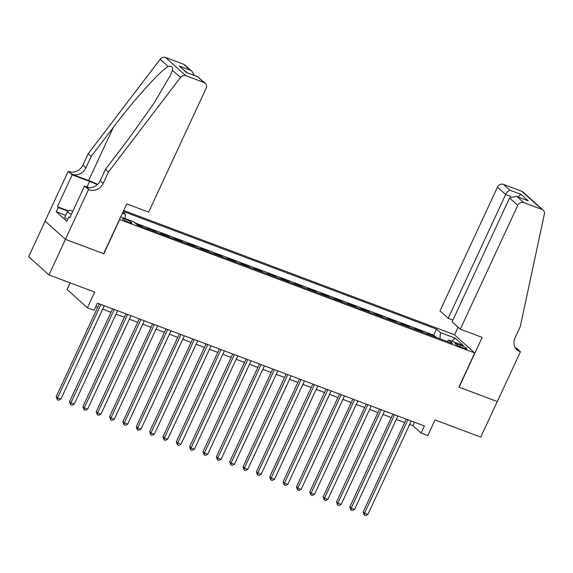 <?xml version="1.0" encoding="UTF-8"?>
<svg xmlns="http://www.w3.org/2000/svg" width="573" height="573" viewBox="0 0 573 573"><rect width="100%" height="100%" fill="white"/><g stroke="black" fill="none" stroke-linecap="round" stroke-linejoin="round"><path stroke-width="0.86" d="M128.997 222.396A5.078 0.774 24.9 0 0 131.847 222.954A5.078 0.774 24.9 0 0 125.48 219.237A5.078 0.774 24.9 0 0 122.629 218.678A5.078 0.774 24.9 0 0 128.997 222.396M70.164 282.89L67.098 289.494L87.404 307.744L94.079 310.251L97.381 303.138L424.392 425.954L421.091 433.066L427.766 435.573L435.029 419.923L480.74 437.092L497.257 401.523L458.88 387.104L474.731 352.961L119.521 219.466M45.152 221.135L28.65 256.675L48.956 274.925L65.465 239.349L103.835 253.767L119.685 219.617M474.731 352.961L454.425 334.718L123.689 210.499M428.375 334.431L427.601 333.737L435.609 336.745L435.451 337.089M423.032 332.426L422.265 331.731L422.108 332.075M422.265 331.731L414.258 328.723L415.024 329.418M401.68 324.404L400.907 323.709L408.914 326.717L408.757 327.061M388.329 319.39L387.563 318.703L395.571 321.711L395.413 322.047M374.986 314.376L374.212 313.689L382.22 316.697L382.062 317.034M361.635 309.363L360.868 308.675L368.876 311.683L368.711 312.027M348.284 304.349L347.517 303.661L355.525 306.67L355.367 307.013M334.94 299.342L334.174 298.648L342.181 301.656L342.017 302M321.589 294.329L320.823 293.634L328.83 296.642L328.673 296.986M308.245 289.315L307.479 288.62L315.487 291.628L315.322 291.972M294.894 284.301L294.128 283.606L302.136 286.615L301.978 286.958M281.551 279.287L280.777 278.6L288.792 281.601L288.627 281.945M268.2 274.274L267.433 273.586L275.441 276.594L275.284 276.931M254.856 269.26L254.083 268.572L262.097 271.581L261.933 271.924M241.505 264.246L240.739 263.559L248.746 266.567L248.589 266.911M228.161 259.24L227.388 258.545L235.403 261.553L235.238 261.897M214.811 254.226L214.044 253.531L222.052 256.539L221.894 256.883M201.467 249.212L200.693 248.517L208.701 251.526L208.543 251.869M188.116 244.198L187.35 243.504L195.357 246.512L195.2 246.856M174.772 239.185L173.999 238.497L182.006 241.498L181.849 241.842M161.421 234.171L160.655 233.483L168.663 236.491L168.505 236.828M148.078 229.157L147.304 228.469L155.312 231.478L155.154 231.821M136.797 224.523L141.968 226.464L141.81 226.808M460.692 345.161L457.755 344.058A4.921 0.745 24.9 0 0 454.991 343.514A4.921 0.745 24.9 0 0 461.158 347.116L464.094 348.219A4.921 0.745 24.9 0 0 466.859 348.764A4.921 0.745 24.9 0 0 460.692 345.161L460.004 346.651M120.724 216.881L133.731 221.758L137.57 225.21L452.57 343.521L448.731 340.068L446.976 341.415M122.45 213.163L125.387 214.266L122.951 212.074M440.021 338.808L440.386 332.569L436.547 329.117L123.245 211.451M440.386 332.569L455.069 338.084L463.414 345.583L448.731 340.068M435.609 336.745L433.775 335.098L134.963 222.868M141.968 226.464L142.734 227.152M155.312 231.478L156.085 232.165M168.663 236.491L169.429 237.179M182.006 241.498L182.78 242.193M195.357 246.512L196.124 247.207M208.701 251.526L209.474 252.22M222.052 256.539L222.818 257.234M235.403 261.553L236.169 262.248M248.746 266.567L249.513 267.254M262.097 271.581L262.864 272.268M275.441 276.594L276.207 277.282M288.792 281.601L289.558 282.296M302.136 286.615L302.909 287.309M315.487 291.628L316.253 292.323M328.83 296.642L329.604 297.337M342.181 301.656L342.948 302.351M355.525 306.67L356.299 307.357M368.876 311.683L369.642 312.371M382.22 316.697L382.993 317.385M395.571 321.711L396.337 322.398M408.914 326.717L409.688 327.412M87.404 307.744L94.667 292.094L48.956 274.925M409.645 424.464L412.861 425.667L421.091 433.066M95.777 306.584L97.668 307.293M102.66 309.169L111.012 312.306M116.004 314.176L124.362 317.313M129.355 319.19L137.706 322.327M142.698 324.203L151.057 327.341M156.049 329.217L164.401 332.354M169.393 334.231L177.752 337.368M182.744 339.245L191.096 342.382M196.088 344.258L204.446 347.396M209.439 349.272L217.79 352.409M222.782 354.279L231.141 357.423M236.133 359.292L244.485 362.43M249.477 364.306L257.836 367.443M262.828 369.32L271.179 372.457M276.172 374.334L284.53 377.471M289.523 379.347L297.874 382.485M302.866 384.361L311.225 387.498M316.217 389.375L324.569 392.512M329.561 394.382L337.92 397.526M342.912 399.395L351.263 402.533M356.256 404.409L364.614 407.546M369.606 409.423L377.958 412.56M382.95 414.437L391.309 417.574M396.301 419.45L404.653 422.588M414.458 422.222L412.861 425.667M433.775 335.098L436.547 329.117M125.387 214.266L125.136 218.535M451.846 341.236L455.069 338.084M406.257 419.142L363.182 511.94L364.55 513.172L407.912 419.758M367.887 514.425L365.617 515.528L364.285 515.034L364.55 513.172L367.887 514.425L411.249 421.012M364.285 515.034L363.182 511.94M67.707 219.523L64.591 217.676L67.234 211.981L69.312 210.076L72.735 211.365M71.324 214.409L67.234 211.981M460.305 329.16L517.763 205.378L509.562 198.007L452.104 321.79L460.305 329.16L482.194 337.382L459.08 387.183L497.321 401.544L520.434 351.743L516.459 348.169L515.206 347.704M452.906 320.056L448.208 318.287L440 310.917L497.464 187.135A4.763 4.219 -48.1 0 1 503.445 184.37L521.666 191.21A4.763 4.219 -48.1 0 1 522.87 191.941L543.168 210.184A4.763 4.219 131.9 0 1 544.35 214.166L520.263 326.617L514.984 338.006A11.109 9.834 131.9 0 0 516.896 349.774A11.109 9.834 131.9 0 0 519.704 351.471L520.434 351.743M503.445 184.37L510.006 190.265L521.086 194.426L528.27 200.879L517.19 196.725L523.751 202.613L541.972 209.46L521.666 191.21M454.597 334.861L458.142 327.219M448.208 318.287L505.665 194.505L497.464 187.135M543.168 210.184A4.763 4.219 131.9 0 0 541.972 209.46M523.751 202.613A4.763 4.219 131.9 0 0 517.763 205.378M515.557 348.248A11.109 9.834 131.9 0 0 516.696 348.771L519.704 351.471M510.006 190.265C508.459 190.523 507.012 191.934 505.665 194.505L510.93 196.482M521.086 194.426L517.791 196.876M528.27 200.879L516.209 196.281L509.562 198.007M517.19 196.725L516.209 196.281M108.498 171.972L105.489 169.271L127.557 140.306L153.765 103.584L170.403 75.285L172.437 70.286C173.125 67.055 171.714 65.788 168.19 66.468C160.146 70.837 134.211 99.638 113.268 127.457L91.2 156.429L85.914 167.81A11.109 9.834 -48.1 0 1 71.947 174.256L68.208 171.284L45.095 221.085L65.394 239.328L103.634 253.689L126.755 203.895L148.643 212.11L206.101 88.328A4.763 4.219 131.9 0 0 205.277 83.286A4.763 4.219 131.9 0 0 204.081 82.555L185.86 75.715A4.763 4.219 131.9 0 0 180.466 77.498L108.498 171.972L103.212 183.353A11.109 9.834 -48.1 0 1 89.245 189.806L88.514 189.527L65.394 239.328M91.2 156.429L88.192 153.729L82.913 165.11A11.109 9.834 -48.1 0 1 68.946 171.556M89.245 189.806L86.244 187.106A11.109 9.834 -48.1 0 0 100.211 180.653L105.489 169.271M204.081 82.555L197.52 76.66L186.44 72.506L179.256 66.045L190.336 70.207L183.775 64.312L165.554 57.472L185.86 75.715M168.19 66.468L160.161 59.255L88.192 153.729M88.514 189.527L84.532 185.953L69.741 217.826L68.86 217.038L69.92 217.432M65.687 215.319L56.29 211.788L66.883 221.307L68.86 217.038M56.29 211.788L58.274 207.519L57.393 206.731L72.191 174.858L68.208 171.284M97.26 184.642A17.856 2.715 24.9 0 0 89.603 181.397L72.191 174.858M84.532 185.953L89.173 187.693M97.596 184.327A20.671 3.144 24.9 0 0 88.636 180.524L71.947 174.256M160.161 59.255A4.763 4.219 -48.1 0 1 165.554 57.472M183.775 64.312A4.763 4.219 -48.1 0 1 184.979 65.035L192.07 71.417L194.311 75.385M57.393 206.731L68.438 210.878M68.087 211.208L58.274 207.519M197.52 76.66L205.277 83.286M186.44 72.506L197.893 76.732M179.256 66.045L186.977 72.628M190.336 70.207L192.07 71.417M392.906 414.129L349.831 506.926L351.206 508.165L394.561 414.752M354.537 509.418L352.266 510.522L350.934 510.02L351.206 508.165L354.537 509.418L397.898 416.005M350.934 510.02L349.831 506.926M379.562 409.115L336.487 501.919L337.855 503.151L381.217 409.738M341.193 504.405L338.922 505.508L337.583 505.006L337.855 503.151L341.193 504.405L384.555 410.991M337.583 505.006L336.487 501.919M366.211 404.101L323.136 496.906L324.511 498.138L367.866 404.724M327.842 499.391L325.571 500.494L324.239 499.993L324.511 498.138L327.842 499.391L371.204 405.978M324.239 499.993L323.136 496.906M352.868 399.087L309.785 491.892L311.16 493.124L354.522 399.71M314.498 494.377L312.228 495.48L310.888 494.979L311.16 493.124L314.498 494.377L357.86 400.964M310.888 494.979L309.785 491.892M339.517 394.074L296.442 486.878L297.817 488.11L341.171 394.697M301.147 489.363L298.877 490.467L297.545 489.965L297.817 488.11L301.147 489.363L344.509 395.95M297.545 489.965L296.442 486.878M326.173 389.06L283.091 481.864L284.466 483.096L327.828 389.683M287.804 484.35L285.533 485.453L284.194 484.951L284.466 483.096L287.804 484.35L331.165 390.936M284.194 484.951L283.091 481.864M312.822 384.046L269.747 476.851L271.115 478.083L314.477 384.669M274.453 479.336L272.182 480.439L270.85 479.938L271.115 478.083L274.453 479.336L317.814 385.923M270.85 479.938L269.747 476.851M299.478 379.04L256.396 471.837L257.771 473.069L301.133 379.655M261.109 474.322L258.838 475.425L257.499 474.924L257.771 473.069L261.109 474.322L304.471 380.909M257.499 474.924L256.396 471.837M286.128 374.026L243.052 466.823L244.42 468.055L287.782 374.649M247.758 469.308L245.488 470.419L244.155 469.917L244.42 468.055L247.758 469.308L291.12 375.895M244.155 469.917L243.052 466.823M272.784 369.012L229.701 461.817L231.077 463.048L274.438 369.635M234.414 464.302L232.144 465.405L230.804 464.904L231.077 463.048L234.414 464.302L277.776 370.889M230.804 464.904L229.701 461.817M259.433 363.998L216.358 456.803L217.726 458.035L261.087 364.621M221.063 459.288L218.793 460.391L217.461 459.89L217.726 458.035L221.063 459.288L264.425 365.875M217.461 459.89L216.358 456.803M246.089 358.985L203.007 451.789L204.382 453.021L247.744 359.608M207.72 454.274L205.449 455.377L204.11 454.876L204.382 453.021L207.72 454.274L251.081 360.861M204.11 454.876L203.007 451.789M232.738 353.971L189.663 446.775L191.031 448.007L234.393 354.594M194.369 449.261L192.098 450.364L190.766 449.862L191.031 448.007L194.369 449.261L237.731 355.847M190.766 449.862L189.663 446.775M219.395 348.957L176.312 441.762L177.687 442.993L221.049 349.58M181.025 444.247L178.755 445.35L177.415 444.849L177.687 442.993L181.025 444.247L224.387 350.834M177.415 444.849L176.312 441.762M206.044 343.943L162.968 436.748L164.336 437.98L207.698 344.566M167.674 439.233L165.404 440.336L164.071 439.835L164.336 437.98L167.674 439.233L211.036 345.82M164.071 439.835L162.968 436.748M192.7 338.937L149.617 431.734L150.993 432.966L194.354 339.553M154.33 434.219L152.06 435.322L150.72 434.821L150.993 432.966L154.33 434.219L197.692 340.806M150.72 434.821L149.617 431.734M179.349 333.923L136.274 426.72L137.642 427.952L181.004 334.539M140.979 429.206L138.709 430.316L137.377 429.814L137.642 427.952L140.979 429.206L184.341 335.792M137.377 429.814L136.274 426.72M166.005 328.909L122.923 421.707L124.298 422.946L167.66 329.532M127.636 424.199L125.365 425.302L124.026 424.801L124.298 422.946L127.636 424.199L170.998 330.786M124.026 424.801L122.923 421.707M152.654 323.895L109.579 416.7L110.947 417.932L154.309 324.519M114.285 419.185L112.014 420.288L110.682 419.787L110.947 417.932L114.285 419.185L157.647 325.772M110.682 419.787L109.579 416.7M139.303 318.882L96.228 411.686L97.603 412.918L140.965 319.505M100.941 414.172L98.671 415.275L97.331 414.773L97.603 412.918L100.941 414.172L144.296 320.758M97.331 414.773L96.228 411.686M125.96 313.868L82.884 406.672L84.252 407.904L127.614 314.491M87.59 409.158L85.32 410.261L83.987 409.759L84.252 407.904L87.59 409.158L130.952 315.744M83.987 409.759L82.884 406.672M112.609 308.854L69.534 401.659L70.909 402.891L114.271 309.477M74.246 404.144L71.969 405.247L70.637 404.746L70.909 402.891L74.246 404.144L117.601 310.731M70.637 404.746L69.534 401.659M99.265 303.84L56.19 396.645L57.558 397.877L100.92 304.464M60.896 399.13L58.625 400.233L57.293 399.732L57.558 397.877L60.896 399.13L104.257 305.717M57.293 399.732L56.19 396.645M457.19 345.275L457.755 344.058M85.914 167.81L82.913 165.11M100.211 180.653L103.212 183.353M180.466 77.498L172.437 70.286M113.268 127.457L88.636 180.524M87.053 186.898L89.603 181.397"/></g></svg>
